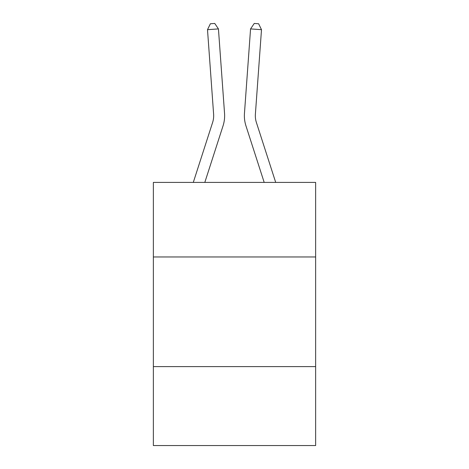 <?xml version="1.0" encoding="UTF-8"?>
<svg xmlns="http://www.w3.org/2000/svg" width="469" height="469" viewBox="0 0 469 469"><rect width="100%" height="100%" fill="white"/><g stroke="black" fill="none" stroke-linecap="round" stroke-linejoin="round"><path stroke-width="0.7" d="M315.637 256.965L315.637 182.412L153.363 182.412L153.363 256.965L315.637 256.965L315.637 445.55L153.363 445.55L153.363 256.965M315.637 366.606L153.363 366.606M224.545 113.375L218.437 28.902L224.545 113.375A32.894 32.894 150.3 0 1 223.045 125.844L204.812 182.412M213.612 114.166A21.926 21.926 -29.7 0 1 212.609 122.479A21.926 21.926 -29.7 0 0 213.612 114.166A21.926 21.926 -29.7 0 1 212.609 122.479A21.926 21.926 -29.7 0 0 213.612 114.166A21.926 21.926 -29.7 0 1 212.609 122.479A21.926 21.926 -29.7 0 0 213.612 114.166A21.926 21.926 -29.7 0 1 212.609 122.479A21.926 21.926 -29.7 0 0 213.612 114.166A21.926 21.926 -29.7 0 1 212.609 122.479A21.926 21.926 -29.7 0 0 213.612 114.166A21.926 21.926 -29.7 0 1 212.609 122.479A21.926 21.926 -29.7 0 0 213.612 114.166A21.926 21.926 -29.7 0 1 212.609 122.479A21.926 21.926 -29.7 0 0 213.612 114.166A21.926 21.926 -29.7 0 1 212.609 122.479A21.926 21.926 -29.7 0 0 213.612 114.166A21.926 21.926 -29.7 0 1 212.609 122.479A21.926 21.926 -29.7 0 0 213.612 114.166A21.926 21.926 -29.7 0 1 212.609 122.479A21.926 21.926 -29.7 0 0 213.612 114.166A21.926 21.926 -29.7 0 1 212.609 122.479A21.926 21.926 -29.7 0 0 213.612 114.166A21.926 21.926 -29.7 0 1 212.609 122.479A21.926 21.926 -29.7 0 0 213.612 114.166A21.926 21.926 -29.7 0 1 212.609 122.479A21.926 21.926 -29.7 0 0 213.612 114.166A21.926 21.926 -29.7 0 1 212.609 122.479A21.926 21.926 -29.7 0 0 213.612 114.166A21.926 21.926 -29.7 0 1 212.609 122.479A21.926 21.926 -29.7 0 0 213.612 114.166A21.926 21.926 -29.7 0 1 212.609 122.479A21.926 21.926 -29.7 0 0 213.612 114.166A21.926 21.926 -29.7 0 1 212.609 122.479A21.926 21.926 -29.7 0 0 213.612 114.166A21.926 21.926 -29.7 0 1 212.609 122.479A21.926 21.926 -29.7 0 0 213.612 114.166A21.926 21.926 -29.7 0 1 212.609 122.479A21.926 21.926 -29.7 0 0 213.612 114.166A21.926 21.926 -29.7 0 1 212.609 122.479A21.926 21.926 -29.7 0 0 213.612 114.166A21.926 21.926 -29.7 0 1 212.609 122.479A21.926 21.926 -29.7 0 0 213.612 114.166A21.926 21.926 -29.7 0 1 212.609 122.479A21.926 21.926 -29.7 0 0 213.612 114.166A21.926 21.926 -29.7 0 1 212.609 122.479A21.926 21.926 -29.7 0 0 213.612 114.166A21.926 21.926 -29.7 0 1 212.609 122.479A21.926 21.926 -29.7 0 0 213.612 114.166A21.926 21.926 -29.7 0 1 212.609 122.479A21.926 21.926 -29.7 0 0 213.612 114.166A21.926 21.926 -29.7 0 1 212.609 122.479A21.926 21.926 -29.7 0 0 213.612 114.166A21.926 21.926 -29.7 0 1 212.609 122.479A21.926 21.926 -29.7 0 0 213.612 114.166A21.926 21.926 -29.7 0 1 212.609 122.479A21.926 21.926 -29.7 0 0 213.612 114.166A21.926 21.926 -29.7 0 1 212.609 122.479L193.292 182.412L212.609 122.479A21.926 21.926 -10.7 0 0 213.612 114.166L207.503 29.688L210.37 23.767L214.743 23.45L218.437 28.902L207.503 29.688M275.708 182.412L256.391 122.479A21.926 21.926 10.7 0 1 255.388 114.166L261.497 29.688L250.563 28.902L244.455 113.375A32.894 32.894 -150.3 0 0 245.955 125.844L264.188 182.412L245.955 125.844M256.391 122.479A21.926 21.926 29.7 0 1 255.388 114.166A21.926 21.926 29.7 0 0 256.391 122.479A21.926 21.926 29.7 0 1 255.388 114.166A21.926 21.926 29.7 0 0 256.391 122.479A21.926 21.926 29.7 0 1 255.388 114.166A21.926 21.926 29.7 0 0 256.391 122.479A21.926 21.926 29.7 0 1 255.388 114.166A21.926 21.926 29.7 0 0 256.391 122.479A21.926 21.926 29.7 0 1 255.388 114.166A21.926 21.926 29.7 0 0 256.391 122.479A21.926 21.926 29.7 0 1 255.388 114.166A21.926 21.926 29.7 0 0 256.391 122.479A21.926 21.926 29.7 0 1 255.388 114.166A21.926 21.926 29.7 0 0 256.391 122.479A21.926 21.926 29.7 0 1 255.388 114.166A21.926 21.926 29.7 0 0 256.391 122.479A21.926 21.926 29.7 0 1 255.388 114.166A21.926 21.926 29.7 0 0 256.391 122.479A21.926 21.926 29.7 0 1 255.388 114.166A21.926 21.926 29.7 0 0 256.391 122.479A21.926 21.926 29.7 0 1 255.388 114.166A21.926 21.926 29.7 0 0 256.391 122.479A21.926 21.926 29.7 0 1 255.388 114.166A21.926 21.926 29.7 0 0 256.391 122.479A21.926 21.926 29.7 0 1 255.388 114.166A21.926 21.926 29.7 0 0 256.391 122.479A21.926 21.926 29.7 0 1 255.388 114.166A21.926 21.926 29.7 0 0 256.391 122.479A21.926 21.926 29.7 0 1 255.388 114.166A21.926 21.926 29.7 0 0 256.391 122.479A21.926 21.926 29.7 0 1 255.388 114.166A21.926 21.926 29.7 0 0 256.391 122.479A21.926 21.926 29.7 0 1 255.388 114.166A21.926 21.926 29.7 0 0 256.391 122.479A21.926 21.926 29.7 0 1 255.388 114.166A21.926 21.926 29.7 0 0 256.391 122.479A21.926 21.926 29.7 0 1 255.388 114.166A21.926 21.926 29.7 0 0 256.391 122.479A21.926 21.926 29.7 0 1 255.388 114.166A21.926 21.926 29.7 0 0 256.391 122.479A21.926 21.926 29.7 0 1 255.388 114.166A21.926 21.926 29.7 0 0 256.391 122.479A21.926 21.926 29.7 0 1 255.388 114.166A21.926 21.926 29.7 0 0 256.391 122.479A21.926 21.926 29.7 0 1 255.388 114.166A21.926 21.926 29.7 0 0 256.391 122.479A21.926 21.926 29.7 0 1 255.388 114.166A21.926 21.926 29.7 0 0 256.391 122.479A21.926 21.926 29.7 0 1 255.388 114.166A21.926 21.926 29.7 0 0 256.391 122.479A21.926 21.926 29.7 0 1 255.388 114.166A21.926 21.926 29.7 0 0 256.391 122.479A21.926 21.926 29.7 0 1 255.388 114.166A21.926 21.926 29.7 0 0 256.391 122.479A21.926 21.926 29.7 0 1 255.388 114.166A21.926 21.926 29.7 0 0 256.391 122.479A21.926 21.926 29.7 0 1 255.388 114.166M261.497 29.688L258.63 23.767L254.257 23.45L250.563 28.902L244.455 113.375"/></g></svg>
